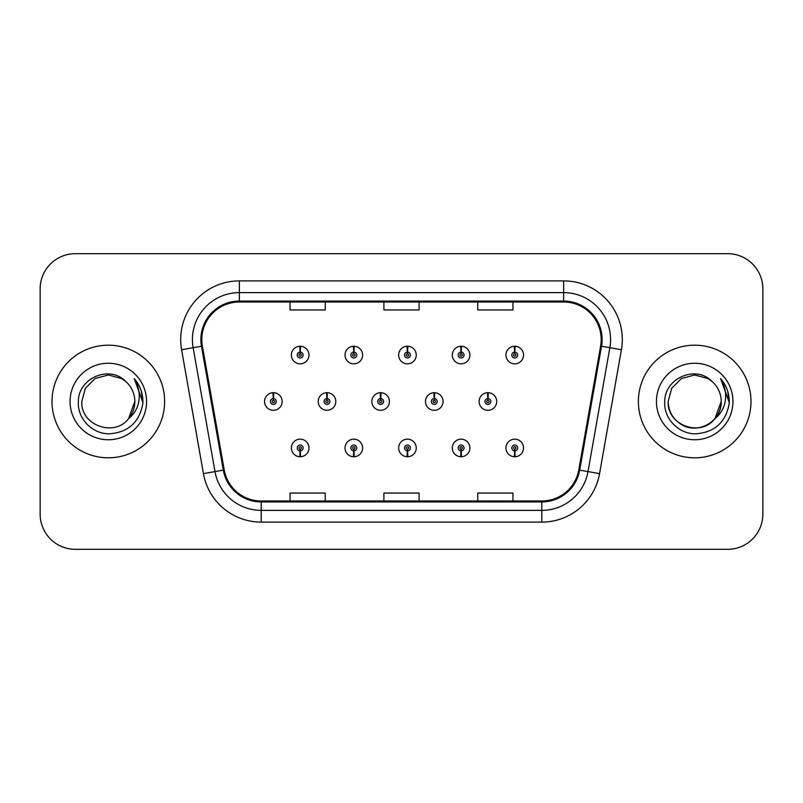 <?xml version="1.0" encoding="UTF-8"?>
<svg xmlns="http://www.w3.org/2000/svg" width="803" height="803" viewBox="0 0 803 803"><rect width="100%" height="100%" fill="white"/><g stroke="black" fill="none" stroke-linecap="round" stroke-linejoin="round"><path stroke-width="1.2" d="M353.691 450.895L353.44 456.746A8.803 8.803 0 0 0 354.203 456.746L353.952 450.895A2.931 2.931 0 0 0 356.753 447.964A2.931 2.931 0 0 0 353.822 445.023A2.931 2.931 0 0 0 350.891 447.964A2.931 2.931 0 0 0 353.691 450.895L353.772 449.128A1.174 1.174 0 0 1 352.647 447.964A1.174 1.174 0 0 1 353.822 446.789A1.174 1.174 0 0 1 354.996 447.964A1.174 1.174 0 0 1 353.872 449.128L353.952 450.895M407.332 450.895L407.081 456.746A8.803 8.803 0 0 0 407.844 456.746L407.593 450.895A2.931 2.931 0 0 0 410.393 447.964A2.931 2.931 0 0 0 407.462 445.023A2.931 2.931 0 0 0 404.531 447.964A2.931 2.931 0 0 0 407.332 450.895L407.412 449.128A1.174 1.174 0 0 1 406.288 447.964A1.174 1.174 0 0 1 407.462 446.789A1.174 1.174 0 0 1 408.637 447.964A1.174 1.174 0 0 1 407.512 449.128L407.593 450.895M460.972 450.895L460.711 456.746A8.803 8.803 0 0 0 461.484 456.746L461.223 450.895A2.931 2.931 0 0 0 464.034 447.964A2.931 2.931 0 0 0 461.103 445.023A2.931 2.931 0 0 0 458.162 447.964A2.931 2.931 0 0 0 460.972 450.895L461.052 449.128A1.174 1.174 0 0 1 459.928 447.964A1.174 1.174 0 0 1 461.103 446.789A1.174 1.174 0 0 1 462.277 447.964A1.174 1.174 0 0 1 461.153 449.128L461.223 450.895M514.613 450.895L514.352 456.746A8.803 8.803 0 0 0 515.125 456.746L514.864 450.895A2.931 2.931 0 0 0 517.674 447.964A2.931 2.931 0 0 0 514.743 445.023A2.931 2.931 0 0 0 511.802 447.964A2.931 2.931 0 0 0 514.613 450.895L514.683 449.128A1.174 1.174 0 0 1 513.569 447.964A1.174 1.174 0 0 1 514.743 446.789A1.174 1.174 0 0 1 515.907 447.964A1.174 1.174 0 0 1 514.793 449.128L514.864 450.895M300.051 450.895L299.8 456.746A8.803 8.803 0 0 0 300.563 456.746L300.312 450.895A2.931 2.931 0 0 0 303.112 447.964A2.931 2.931 0 0 0 300.181 445.023A2.931 2.931 0 0 0 297.251 447.964A2.931 2.931 0 0 0 300.051 450.895L300.131 449.128A1.174 1.174 0 0 1 299.007 447.964A1.174 1.174 0 0 1 300.181 446.789A1.174 1.174 0 0 1 301.356 447.964A1.174 1.174 0 0 1 300.232 449.128L300.312 450.895M327.132 398.569L327.383 392.707A8.803 8.803 0 0 0 326.62 392.707L326.871 398.569A2.931 2.931 0 0 0 324.071 401.5A2.931 2.931 0 0 0 327.002 404.431A2.931 2.931 0 0 0 329.933 401.5A2.931 2.931 0 0 0 327.132 398.569L327.052 400.326A1.174 1.174 0 0 1 328.176 401.5A1.174 1.174 0 0 1 327.002 402.674A1.174 1.174 0 0 1 325.827 401.5A1.174 1.174 0 0 1 326.951 400.326L326.871 398.569M380.773 398.569L381.024 392.707A8.803 8.803 0 0 0 380.261 392.707L380.512 398.569A2.931 2.931 0 0 0 377.711 401.5A2.931 2.931 0 0 0 380.642 404.431A2.931 2.931 0 0 0 383.573 401.5A2.931 2.931 0 0 0 380.773 398.569L380.692 400.326A1.174 1.174 0 0 1 381.816 401.5A1.174 1.174 0 0 1 380.642 402.674A1.174 1.174 0 0 1 379.468 401.5A1.174 1.174 0 0 1 380.592 400.326L380.512 398.569M434.403 398.569L434.664 392.707A8.803 8.803 0 0 0 433.891 392.707L434.152 398.569A2.931 2.931 0 0 0 431.352 401.5A2.931 2.931 0 0 0 434.282 404.431A2.931 2.931 0 0 0 437.213 401.5A2.931 2.931 0 0 0 434.403 398.569L434.333 400.326A1.174 1.174 0 0 1 435.457 401.5A1.174 1.174 0 0 1 434.282 402.674A1.174 1.174 0 0 1 433.108 401.5A1.174 1.174 0 0 1 434.232 400.326L434.152 398.569M488.043 398.569L488.304 392.707A8.803 8.803 0 0 0 487.531 392.707L487.792 398.569A2.931 2.931 0 0 0 484.982 401.5A2.931 2.931 0 0 0 487.923 404.431A2.931 2.931 0 0 0 490.854 401.5A2.931 2.931 0 0 0 488.043 398.569L487.973 400.326A1.174 1.174 0 0 1 489.087 401.5A1.174 1.174 0 0 1 487.923 402.674A1.174 1.174 0 0 1 486.748 401.5A1.174 1.174 0 0 1 487.873 400.326L487.792 398.569M273.492 398.569L273.743 392.707A8.803 8.803 0 0 0 272.98 392.707L273.231 398.569A2.931 2.931 0 0 0 270.43 401.5A2.931 2.931 0 0 0 273.361 404.431A2.931 2.931 0 0 0 276.292 401.5A2.931 2.931 0 0 0 273.492 398.569L273.411 400.326A1.174 1.174 0 0 1 274.536 401.5A1.174 1.174 0 0 1 273.361 402.674A1.174 1.174 0 0 1 272.187 401.5A1.174 1.174 0 0 1 273.311 400.326L273.231 398.569M353.952 352.105L354.203 346.254A8.803 8.803 0 0 0 353.44 346.254L353.691 352.105A2.931 2.931 0 0 0 350.891 355.036A2.931 2.931 0 0 0 353.822 357.977A2.931 2.931 0 0 0 356.753 355.036A2.931 2.931 0 0 0 353.952 352.105L353.872 353.872A1.174 1.174 0 0 1 354.996 355.036A1.174 1.174 0 0 1 353.822 356.211A1.174 1.174 0 0 1 352.647 355.036A1.174 1.174 0 0 1 353.772 353.872L353.691 352.105M407.593 352.105L407.844 346.254A8.803 8.803 0 0 0 407.081 346.254L407.332 352.105A2.931 2.931 0 0 0 404.531 355.036A2.931 2.931 0 0 0 407.462 357.977A2.931 2.931 0 0 0 410.393 355.036A2.931 2.931 0 0 0 407.593 352.105L407.512 353.872A1.174 1.174 0 0 1 408.637 355.036A1.174 1.174 0 0 1 407.462 356.211A1.174 1.174 0 0 1 406.288 355.036A1.174 1.174 0 0 1 407.412 353.872L407.332 352.105M461.223 352.105L461.484 346.254A8.803 8.803 0 0 0 460.711 346.254L460.972 352.105A2.931 2.931 0 0 0 458.162 355.036A2.931 2.931 0 0 0 461.103 357.977A2.931 2.931 0 0 0 464.034 355.036A2.931 2.931 0 0 0 461.223 352.105L461.153 353.872A1.174 1.174 0 0 1 462.277 355.036A1.174 1.174 0 0 1 461.103 356.211A1.174 1.174 0 0 1 459.928 355.036A1.174 1.174 0 0 1 461.052 353.872L460.972 352.105M514.864 352.105L515.125 346.254A8.803 8.803 0 0 0 514.352 346.254L514.613 352.105A2.931 2.931 0 0 0 511.802 355.036A2.931 2.931 0 0 0 514.743 357.977A2.931 2.931 0 0 0 517.674 355.036A2.931 2.931 0 0 0 514.864 352.105L514.793 353.872A1.174 1.174 0 0 1 515.907 355.036A1.174 1.174 0 0 1 514.743 356.211A1.174 1.174 0 0 1 513.569 355.036A1.174 1.174 0 0 1 514.683 353.872L514.613 352.105M300.312 352.105L300.563 346.254A8.803 8.803 0 0 0 299.8 346.254L300.051 352.105A2.931 2.931 0 0 0 297.251 355.036A2.931 2.931 0 0 0 300.181 357.977A2.931 2.931 0 0 0 303.112 355.036A2.931 2.931 0 0 0 300.312 352.105L300.232 353.872A1.174 1.174 0 0 1 301.356 355.036A1.174 1.174 0 0 1 300.181 356.211A1.174 1.174 0 0 1 299.007 355.036A1.174 1.174 0 0 1 300.131 353.872L300.051 352.105M52.004 401.5A56.31 56.31 0 0 0 108.315 457.81A56.31 56.31 0 0 0 164.625 401.5A56.31 56.31 0 0 0 108.315 345.19A56.31 56.31 0 0 0 52.004 401.5A56.31 56.31 0 0 0 108.315 457.81A56.31 56.31 0 0 0 164.625 401.5A56.31 56.31 0 0 0 108.315 345.19A56.31 56.31 0 0 0 52.004 401.5M638.375 401.5A56.31 56.31 0 0 0 694.685 457.81A56.31 56.31 0 0 0 750.996 401.5A56.31 56.31 0 0 0 694.685 345.19A56.31 56.31 0 0 0 638.375 401.5A56.31 56.31 0 0 0 694.685 457.81A56.31 56.31 0 0 0 750.996 401.5A56.31 56.31 0 0 0 694.685 345.19A56.31 56.31 0 0 0 638.375 401.5M201.814 339.559A37.54 37.54 0 0 1 239.364 302.008L563.636 302.008A37.54 37.54 0 0 1 600.614 346.073L578.762 469.966A37.54 37.54 0 0 1 541.794 500.992L261.206 500.992A37.54 37.54 0 0 1 224.238 469.966L202.386 346.073A37.54 37.54 0 0 1 201.814 339.559M200.88 339.559A38.484 38.484 0 0 0 201.463 346.234L223.314 470.126A38.484 38.484 0 0 0 261.206 501.925L541.794 501.925A38.484 38.484 0 0 0 579.686 470.126L601.537 346.234A38.484 38.484 0 0 0 563.636 301.075L239.364 301.075A38.484 38.484 0 0 0 200.88 339.559M181.588 349.737A58.659 58.659 0 0 1 239.364 280.889L563.636 280.889A58.659 58.659 0 0 1 621.412 349.737L599.56 473.629A58.659 58.659 0 0 1 541.794 522.111L261.206 522.111A58.659 58.659 0 0 1 203.44 473.629L181.588 349.737L193.142 347.699A46.925 46.925 0 0 1 239.364 292.623L563.636 292.623A46.925 46.925 0 0 1 609.858 347.699L588.007 471.592A46.925 46.925 0 0 1 541.794 510.377L261.206 510.377A46.925 46.925 0 0 1 214.993 471.592L193.142 347.699A46.925 46.925 0 0 1 192.429 339.559M762.85 288.869A35.191 35.191 0 0 0 727.659 253.678L75.341 253.678A35.191 35.191 0 0 0 40.15 288.869L40.15 514.131A35.191 35.191 0 0 0 75.341 549.322L727.659 549.322A35.191 35.191 0 0 0 762.85 514.131L762.85 288.869L762.85 514.131M383.904 302.008L383.904 309.958L419.096 309.958L419.096 302.008M290.044 302.008L290.044 309.958L325.245 309.958L325.245 302.008M477.755 302.008L477.755 309.958L512.956 309.958L512.956 302.008M419.096 500.992L419.096 493.042L383.904 493.042L383.904 500.992M325.245 500.992L325.245 493.042L290.044 493.042L290.044 500.992M512.956 500.992L512.956 493.042L477.755 493.042L477.755 500.992M40.15 288.869L40.15 514.131M727.659 253.678L75.341 253.678M75.341 549.322L727.659 549.322M308.984 355.036A8.803 8.803 0 0 0 300.563 346.254A8.803 8.803 0 0 1 308.984 355.036A8.803 8.803 0 0 1 300.181 363.839A8.803 8.803 0 0 1 291.379 355.036A8.803 8.803 0 0 1 299.8 346.254M282.164 401.5A8.803 8.803 0 0 0 273.743 392.707A8.803 8.803 0 0 1 282.164 401.5A8.803 8.803 0 0 1 273.361 410.303A8.803 8.803 0 0 1 264.558 401.5A8.803 8.803 0 0 1 272.98 392.707M291.379 447.964A8.803 8.803 0 0 0 299.8 456.746A8.803 8.803 0 0 1 291.379 447.964A8.803 8.803 0 0 1 300.181 439.161A8.803 8.803 0 0 1 308.984 447.964A8.803 8.803 0 0 1 300.563 456.746M125.69 381.465C109.409 364.401 78.082 378.454 78.373 401.5C77.128 418.554 92.265 433.951 109.168 433.831C128.209 432.456 139.431 422.338 142.844 403.487L142.904 401.5C142.804 392.797 139.903 385.159 134.221 378.584C138.548 385.681 140.073 393.319 138.789 401.5C137.554 408.456 134.171 414.137 128.641 418.544C114.558 437.565 80.41 425.399 81.796 401.5L85.349 388.24L95.055 378.534L108.315 374.981L121.574 378.534L125.69 381.465A26.519 26.519 0 0 1 134.834 401.5L128.641 418.544A26.519 26.519 0 0 0 134.834 401.5L128.57 418.624M70.062 401.5A38.253 38.253 0 0 0 108.315 439.753A38.253 38.253 0 0 0 146.568 401.5A38.253 38.253 0 0 0 108.315 363.247A38.253 38.253 0 0 0 70.062 401.5M134.221 378.584L142.884 402.504L141.278 391.021L142.884 402.504L141.278 391.021L142.884 402.504L134.472 378.875M141.278 391.021L142.904 401.5M714.941 418.624L721.204 401.5C722.108 421.113 697.958 435.055 681.426 424.466C672.944 419.156 668.528 411.497 668.166 401.5L671.72 388.24L681.426 378.534L694.685 374.981L707.945 378.534L712.06 381.465C695.779 364.401 664.452 378.454 664.743 401.5C663.499 418.554 678.635 433.951 695.539 433.831C714.58 432.456 725.802 422.338 729.214 403.487L729.275 401.5C729.174 392.797 726.283 385.159 720.592 378.584C724.918 385.681 726.444 393.319 725.159 401.5C723.925 408.456 720.542 414.137 715.011 418.544A26.519 26.519 0 0 0 721.204 401.5L715.011 418.544C700.929 437.565 666.781 425.399 668.166 401.5M721.204 401.5A26.519 26.519 0 0 0 712.06 381.465M656.432 401.5A38.253 38.253 0 0 0 694.685 439.753A38.253 38.253 0 0 0 732.938 401.5A38.253 38.253 0 0 0 694.685 363.247A38.253 38.253 0 0 0 656.432 401.5M720.592 378.584L729.254 402.504L727.648 391.021L729.254 402.504L727.648 391.021L729.254 402.504L720.843 378.875M727.648 391.021L729.275 401.5M362.615 355.036A8.803 8.803 0 0 0 354.203 346.254A8.803 8.803 0 0 1 362.615 355.036A8.803 8.803 0 0 1 353.822 363.839A8.803 8.803 0 0 1 345.019 355.036A8.803 8.803 0 0 1 353.44 346.254M416.255 355.036A8.803 8.803 0 0 0 407.844 346.254A8.803 8.803 0 0 1 416.255 355.036A8.803 8.803 0 0 1 407.462 363.839A8.803 8.803 0 0 1 398.659 355.036A8.803 8.803 0 0 1 407.081 346.254M469.896 355.036A8.803 8.803 0 0 0 461.484 346.254A8.803 8.803 0 0 1 469.896 355.036A8.803 8.803 0 0 1 461.103 363.839A8.803 8.803 0 0 1 452.3 355.036A8.803 8.803 0 0 1 460.711 346.254M523.536 355.036A8.803 8.803 0 0 0 515.125 346.254A8.803 8.803 0 0 1 523.536 355.036A8.803 8.803 0 0 1 514.743 363.839A8.803 8.803 0 0 1 505.94 355.036A8.803 8.803 0 0 1 514.352 346.254M345.019 447.964A8.803 8.803 0 0 0 353.44 456.746A8.803 8.803 0 0 1 345.019 447.964A8.803 8.803 0 0 1 353.822 439.161A8.803 8.803 0 0 1 362.615 447.964A8.803 8.803 0 0 1 354.203 456.746M398.659 447.964A8.803 8.803 0 0 0 407.081 456.746A8.803 8.803 0 0 1 398.659 447.964A8.803 8.803 0 0 1 407.462 439.161A8.803 8.803 0 0 1 416.255 447.964A8.803 8.803 0 0 1 407.844 456.746M452.3 447.964A8.803 8.803 0 0 0 460.711 456.746A8.803 8.803 0 0 1 452.3 447.964A8.803 8.803 0 0 1 461.103 439.161A8.803 8.803 0 0 1 469.896 447.964A8.803 8.803 0 0 1 461.484 456.746M505.94 447.964A8.803 8.803 0 0 0 514.352 456.746A8.803 8.803 0 0 1 505.94 447.964A8.803 8.803 0 0 1 514.743 439.161A8.803 8.803 0 0 1 523.536 447.964A8.803 8.803 0 0 1 515.125 456.746L514.914 452.059M335.805 401.5A8.803 8.803 0 0 0 327.383 392.707A8.803 8.803 0 0 1 335.805 401.5A8.803 8.803 0 0 1 327.002 410.303A8.803 8.803 0 0 1 318.199 401.5A8.803 8.803 0 0 1 326.62 392.707M389.435 401.5A8.803 8.803 0 0 0 381.024 392.707A8.803 8.803 0 0 1 389.435 401.5A8.803 8.803 0 0 1 380.642 410.303A8.803 8.803 0 0 1 371.839 401.5A8.803 8.803 0 0 1 380.261 392.707M443.075 401.5A8.803 8.803 0 0 0 434.664 392.707A8.803 8.803 0 0 1 443.075 401.5A8.803 8.803 0 0 1 434.282 410.303A8.803 8.803 0 0 1 425.48 401.5A8.803 8.803 0 0 1 433.891 392.707M496.716 401.5A8.803 8.803 0 0 0 488.304 392.707A8.803 8.803 0 0 1 496.716 401.5A8.803 8.803 0 0 1 487.923 410.303A8.803 8.803 0 0 1 479.12 401.5A8.803 8.803 0 0 1 487.531 392.707M563.636 280.889L563.636 301.075M193.142 347.699L201.463 346.234M261.206 522.111L261.206 501.925M541.794 501.925L541.794 522.111M579.686 470.126L599.56 473.629M203.44 473.629L223.314 470.126M601.537 346.234L621.412 349.737M239.364 280.889L239.364 301.075"/></g></svg>
